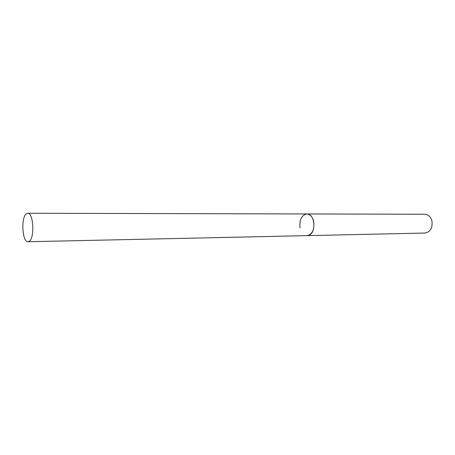 <?xml version="1.0" encoding="UTF-8"?>
<svg xmlns="http://www.w3.org/2000/svg" width="455" height="455" viewBox="0 0 455 455"><rect width="100%" height="100%" fill="white"/><g stroke="black" fill="none" stroke-linecap="round" stroke-linejoin="round"><path stroke-width="0.68" d="M313.717 221.619C314.536 229.667 312.312 234.336 307.057 235.633L308.945 235.201C316.691 232.408 314.78 213.35 306.846 213.952C310.208 214.242 312.5 216.802 313.717 221.619M300.055 227.898C299.242 219.85 301.506 215.198 306.846 213.952L424.834 214.254C428.309 214.504 430.675 216.716 431.92 220.885C432.75 227.853 430.453 231.908 425.015 233.045L28.011 241.747L29.353 241.207C34.887 237.635 33.391 212.417 27.732 213.253L26.197 213.913C20.788 217.996 22.352 242.509 28.011 241.747M306.846 213.952L27.732 213.253"/></g></svg>
